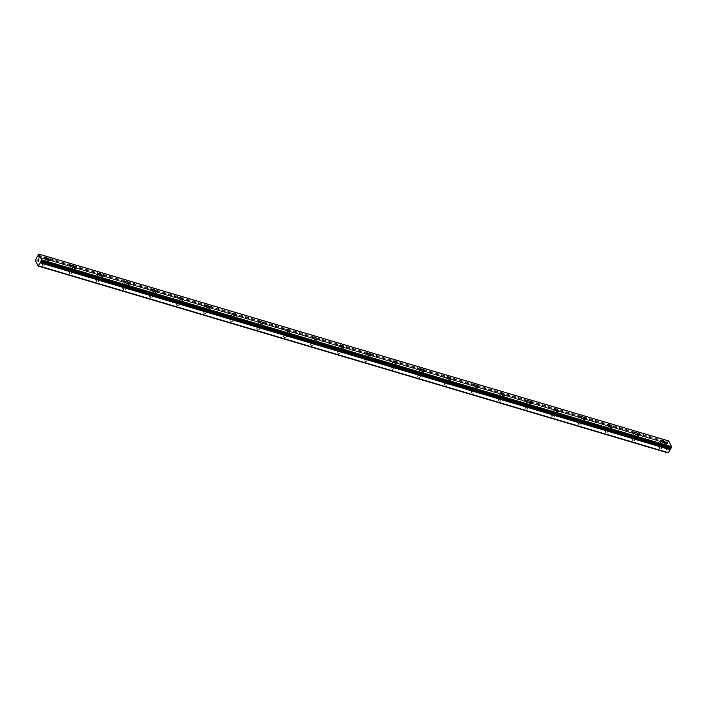 <?xml version="1.0" encoding="UTF-8"?>
<svg xmlns="http://www.w3.org/2000/svg" width="707" height="707" viewBox="0 0 707 707"><rect width="100%" height="100%" fill="white"/><g stroke="black" fill="none" stroke-linecap="round" stroke-linejoin="round"><path stroke-width="0.53" stroke-dasharray="3.54 2.65" d="M37.957 256.827L667.461 443.43A1.007 0.451 106.5 0 1 667.161 443.528L665.322 447.443L668.133 452.94M668.707 440.965L667.956 441.972A1.007 0.451 106.5 0 1 667.903 442.617L667.629 443.643M40.617 261.077L670.687 448.176M659.658 447.487A1.37 0.521 28.5 0 0 658.818 447.549A1.37 0.521 28.5 0 0 660.391 448.927A1.37 0.521 28.5 0 0 661.231 448.857A1.37 0.521 28.5 0 0 659.658 447.487M661.558 443.987A1.37 0.521 28.5 0 0 660.718 444.058A1.37 0.521 28.5 0 0 662.291 445.428A1.37 0.521 28.5 0 0 663.131 445.357A1.37 0.521 28.5 0 0 661.558 443.987M665.534 442.971L665.543 442.962A2.351 0.893 -151.5 0 1 665.534 442.971A2.351 0.893 -151.5 0 1 664.103 443.086A2.351 0.893 -151.5 0 1 661.407 440.735A2.351 0.893 -151.5 0 1 661.416 440.726L661.416 440.726M632.853 439.533A1.37 0.521 28.5 0 0 632.014 439.595A1.37 0.521 28.5 0 0 633.587 440.974A1.37 0.521 28.5 0 0 634.418 440.903A1.37 0.521 28.5 0 0 632.853 439.533M634.753 436.033A1.37 0.521 28.5 0 0 633.914 436.104A1.37 0.521 28.5 0 0 635.487 437.474A1.37 0.521 28.5 0 0 636.318 437.403A1.37 0.521 28.5 0 0 634.753 436.033M638.73 435.017L638.73 435.017A2.351 0.893 -151.5 0 1 637.299 435.132A2.351 0.893 -151.5 0 1 634.603 432.781A2.351 0.893 -151.5 0 1 634.603 432.772L634.603 432.772M606.04 431.579A1.37 0.521 28.5 0 0 605.21 431.641A1.37 0.521 28.5 0 0 606.783 433.02A1.37 0.521 28.5 0 0 607.613 432.949A1.37 0.521 28.5 0 0 606.04 431.579M607.94 428.08A1.37 0.521 28.5 0 0 607.11 428.15A1.37 0.521 28.5 0 0 608.674 429.52A1.37 0.521 28.5 0 0 609.514 429.458A1.37 0.521 28.5 0 0 607.94 428.08M611.926 427.063L611.926 427.063A2.351 0.893 -151.5 0 1 610.495 427.178A2.351 0.893 -151.5 0 1 607.799 424.827A2.351 0.893 -151.5 0 1 607.799 424.819L607.799 424.819M579.236 423.626A1.37 0.521 28.5 0 0 578.397 423.687A1.37 0.521 28.5 0 0 579.97 425.066A1.37 0.521 28.5 0 0 580.809 424.995A1.37 0.521 28.5 0 0 579.236 423.626M581.136 420.126A1.37 0.521 28.5 0 0 580.297 420.197A1.37 0.521 28.5 0 0 581.87 421.566A1.37 0.521 28.5 0 0 582.709 421.505A1.37 0.521 28.5 0 0 581.136 420.126M585.113 419.11L585.122 419.11A2.351 0.893 -151.5 0 1 585.113 419.11A2.351 0.893 -151.5 0 1 583.682 419.224A2.351 0.893 -151.5 0 1 580.986 416.874A2.351 0.893 -151.5 0 1 580.995 416.865L580.995 416.865M552.432 415.672A1.37 0.521 28.5 0 0 551.593 415.734A1.37 0.521 28.5 0 0 553.166 417.112A1.37 0.521 28.5 0 0 553.996 417.042A1.37 0.521 28.5 0 0 552.432 415.672M554.323 412.172A1.37 0.521 28.5 0 0 553.493 412.243A1.37 0.521 28.5 0 0 555.066 413.613A1.37 0.521 28.5 0 0 555.896 413.551A1.37 0.521 28.5 0 0 554.323 412.172M558.309 411.156L558.309 411.156A2.351 0.893 -151.5 0 1 556.877 411.271A2.351 0.893 -151.5 0 1 554.182 408.92A2.351 0.893 -151.5 0 1 554.182 408.911L554.182 408.911M525.619 407.718A1.37 0.521 28.5 0 0 524.788 407.789A1.37 0.521 28.5 0 0 526.353 409.159A1.37 0.521 28.5 0 0 527.192 409.088A1.37 0.521 28.5 0 0 525.619 407.718M527.519 404.218A1.37 0.521 28.5 0 0 526.688 404.289A1.37 0.521 28.5 0 0 528.253 405.659A1.37 0.521 28.5 0 0 529.092 405.597A1.37 0.521 28.5 0 0 527.519 404.218M531.505 403.202L531.505 403.202A2.351 0.893 -151.5 0 1 530.073 403.317A2.351 0.893 -151.5 0 1 527.378 400.966L527.378 400.957M498.815 399.764A1.37 0.521 28.5 0 0 497.975 399.835A1.37 0.521 28.5 0 0 499.549 401.205A1.37 0.521 28.5 0 0 500.388 401.134A1.37 0.521 28.5 0 0 498.815 399.764M500.715 396.265A1.37 0.521 28.5 0 0 499.876 396.335A1.37 0.521 28.5 0 0 501.449 397.705A1.37 0.521 28.5 0 0 502.288 397.643A1.37 0.521 28.5 0 0 500.715 396.265M504.692 395.248L504.692 395.248A2.351 0.893 -151.5 0 1 503.26 395.363A2.351 0.893 -151.5 0 1 500.565 393.012A2.351 0.893 -151.5 0 1 500.574 393.012L500.574 393.004M472.011 391.811A1.37 0.521 28.5 0 0 471.171 391.881A1.37 0.521 28.5 0 0 472.744 393.251A1.37 0.521 28.5 0 0 473.575 393.18A1.37 0.521 28.5 0 0 472.011 391.811M473.902 388.311A1.37 0.521 28.5 0 0 473.071 388.382A1.37 0.521 28.5 0 0 474.644 389.751A1.37 0.521 28.5 0 0 475.475 389.69A1.37 0.521 28.5 0 0 473.902 388.311M477.888 387.295L477.888 387.295A2.351 0.893 -151.5 0 1 476.456 387.409A2.351 0.893 -151.5 0 1 473.761 385.059L473.761 385.05M445.198 383.857A1.37 0.521 28.5 0 0 444.367 383.928A1.37 0.521 28.5 0 0 445.931 385.297A1.37 0.521 28.5 0 0 446.771 385.235A1.37 0.521 28.5 0 0 445.198 383.857M447.098 380.366A1.37 0.521 28.5 0 0 446.267 380.428A1.37 0.521 28.5 0 0 447.831 381.798A1.37 0.521 28.5 0 0 448.671 381.736A1.37 0.521 28.5 0 0 447.098 380.366M451.084 379.35L451.084 379.341A2.351 0.893 -151.5 0 1 451.084 379.35A2.351 0.893 -151.5 0 1 449.643 379.456A2.351 0.893 -151.5 0 1 446.957 377.105L446.957 377.096M418.394 375.903A1.37 0.521 28.5 0 0 417.554 375.974A1.37 0.521 28.5 0 0 419.127 377.344A1.37 0.521 28.5 0 0 419.967 377.282A1.37 0.521 28.5 0 0 418.394 375.903M420.294 372.412A1.37 0.521 28.5 0 0 419.454 372.474A1.37 0.521 28.5 0 0 421.027 373.844A1.37 0.521 28.5 0 0 421.867 373.782A1.37 0.521 28.5 0 0 420.294 372.412M424.271 371.396L424.28 371.387A2.351 0.893 -151.5 0 1 424.271 371.396A2.351 0.893 -151.5 0 1 422.839 371.502A2.351 0.893 -151.5 0 1 420.144 369.151L420.152 369.142M391.59 367.949A1.37 0.521 28.5 0 0 390.75 368.02A1.37 0.521 28.5 0 0 392.323 369.39A1.37 0.521 28.5 0 0 393.154 369.328A1.37 0.521 28.5 0 0 391.59 367.949M393.481 364.459A1.37 0.521 28.5 0 0 392.65 364.52A1.37 0.521 28.5 0 0 394.223 365.89A1.37 0.521 28.5 0 0 395.054 365.828A1.37 0.521 28.5 0 0 393.481 364.459M397.467 363.442L397.467 363.433A2.351 0.893 -151.5 0 1 397.467 363.442A2.351 0.893 -151.5 0 1 396.035 363.548A2.351 0.893 -151.5 0 1 393.339 361.197L393.339 361.189M364.777 359.996A1.37 0.521 28.5 0 0 363.946 360.066A1.37 0.521 28.5 0 0 365.51 361.436A1.37 0.521 28.5 0 0 366.35 361.374A1.37 0.521 28.5 0 0 364.777 359.996M366.677 356.505A1.37 0.521 28.5 0 0 365.837 356.567A1.37 0.521 28.5 0 0 367.41 357.936A1.37 0.521 28.5 0 0 368.25 357.875A1.37 0.521 28.5 0 0 366.677 356.505M370.662 355.488L370.662 355.48A2.351 0.893 -151.5 0 1 370.662 355.488A2.351 0.893 -151.5 0 1 369.222 355.594A2.351 0.893 -151.5 0 1 366.535 353.244L366.535 353.235M337.973 352.042A1.37 0.521 28.5 0 0 337.133 352.113A1.37 0.521 28.5 0 0 338.706 353.482A1.37 0.521 28.5 0 0 339.546 353.42A1.37 0.521 28.5 0 0 337.973 352.042M339.873 348.551A1.37 0.521 28.5 0 0 339.033 348.613A1.37 0.521 28.5 0 0 340.606 349.983A1.37 0.521 28.5 0 0 341.437 349.921A1.37 0.521 28.5 0 0 339.873 348.551M343.849 347.535L343.858 347.526A2.351 0.893 -151.5 0 1 343.849 347.535A2.351 0.893 -151.5 0 1 342.418 347.641A2.351 0.893 -151.5 0 1 339.722 345.29L339.731 345.281M311.16 344.088A1.37 0.521 28.5 0 0 310.329 344.159A1.37 0.521 28.5 0 0 311.902 345.529A1.37 0.521 28.5 0 0 312.733 345.467A1.37 0.521 28.5 0 0 311.16 344.088M313.06 340.597A1.37 0.521 28.5 0 0 312.229 340.659A1.37 0.521 28.5 0 0 313.802 342.029A1.37 0.521 28.5 0 0 314.633 341.967A1.37 0.521 28.5 0 0 313.06 340.597M317.045 339.581L317.045 339.572A2.351 0.893 -151.5 0 1 317.045 339.581A2.351 0.893 -151.5 0 1 315.614 339.687A2.351 0.893 -151.5 0 1 312.918 337.336L312.918 337.327M284.355 336.143A1.37 0.521 28.5 0 0 283.525 336.205A1.37 0.521 28.5 0 0 285.089 337.575A1.37 0.521 28.5 0 0 285.928 337.513A1.37 0.521 28.5 0 0 284.355 336.143M286.255 332.644A1.37 0.521 28.5 0 0 285.416 332.705A1.37 0.521 28.5 0 0 286.989 334.075A1.37 0.521 28.5 0 0 287.829 334.013A1.37 0.521 28.5 0 0 286.255 332.644M290.232 331.627L290.241 331.618A2.351 0.893 -151.5 0 1 290.232 331.627A2.351 0.893 -151.5 0 1 288.801 331.733A2.351 0.893 -151.5 0 1 286.114 329.382L286.114 329.382M257.551 328.189A1.37 0.521 28.5 0 0 256.712 328.251A1.37 0.521 28.5 0 0 258.285 329.621A1.37 0.521 28.5 0 0 259.124 329.559A1.37 0.521 28.5 0 0 257.551 328.189M259.451 324.69A1.37 0.521 28.5 0 0 258.612 324.752A1.37 0.521 28.5 0 0 260.185 326.121A1.37 0.521 28.5 0 0 261.016 326.06A1.37 0.521 28.5 0 0 259.451 324.69M263.428 323.673L263.437 323.665A2.351 0.893 -151.5 0 1 263.428 323.673A2.351 0.893 -151.5 0 1 261.997 323.779A2.351 0.893 -151.5 0 1 259.301 321.429L259.31 321.429M230.738 320.236A1.37 0.521 28.5 0 0 229.908 320.298A1.37 0.521 28.5 0 0 231.481 321.667A1.37 0.521 28.5 0 0 232.311 321.605A1.37 0.521 28.5 0 0 230.738 320.236M232.638 316.736A1.37 0.521 28.5 0 0 231.808 316.798A1.37 0.521 28.5 0 0 233.381 318.168A1.37 0.521 28.5 0 0 234.211 318.106A1.37 0.521 28.5 0 0 232.638 316.736M236.624 315.72L236.624 315.72A2.351 0.893 -151.5 0 1 235.192 315.835A2.351 0.893 -151.5 0 1 232.497 313.475L232.497 313.475M203.934 312.282A1.37 0.521 28.5 0 0 203.095 312.344A1.37 0.521 28.5 0 0 204.668 313.714A1.37 0.521 28.5 0 0 205.507 313.652A1.37 0.521 28.5 0 0 203.934 312.282M205.834 308.782A1.37 0.521 28.5 0 0 204.995 308.844A1.37 0.521 28.5 0 0 206.568 310.223A1.37 0.521 28.5 0 0 207.407 310.152A1.37 0.521 28.5 0 0 205.834 308.782M209.811 307.766L209.82 307.757A2.351 0.893 -151.5 0 1 209.811 307.766A2.351 0.893 -151.5 0 1 208.379 307.881A2.351 0.893 -151.5 0 1 205.684 305.521A2.351 0.893 -151.5 0 1 205.693 305.521L205.693 305.521M177.13 304.328A1.37 0.521 28.5 0 0 176.29 304.39A1.37 0.521 28.5 0 0 177.864 305.76A1.37 0.521 28.5 0 0 178.703 305.698A1.37 0.521 28.5 0 0 177.13 304.328M179.03 300.829A1.37 0.521 28.5 0 0 178.191 300.89A1.37 0.521 28.5 0 0 179.764 302.269A1.37 0.521 28.5 0 0 180.594 302.198A1.37 0.521 28.5 0 0 179.03 300.829M183.007 299.812L183.007 299.812A2.351 0.893 -151.5 0 1 181.575 299.927A2.351 0.893 -151.5 0 1 178.88 297.567L178.889 297.567M150.317 296.374A1.37 0.521 28.5 0 0 149.486 296.436A1.37 0.521 28.5 0 0 151.059 297.806A1.37 0.521 28.5 0 0 151.89 297.744A1.37 0.521 28.5 0 0 150.317 296.374M152.217 292.875A1.37 0.521 28.5 0 0 151.386 292.937A1.37 0.521 28.5 0 0 152.951 294.315A1.37 0.521 28.5 0 0 153.79 294.245A1.37 0.521 28.5 0 0 152.217 292.875M156.203 291.858L156.203 291.858A2.351 0.893 -151.5 0 1 154.771 291.973A2.351 0.893 -151.5 0 1 152.076 289.614L152.076 289.614M123.513 288.421A1.37 0.521 28.5 0 0 122.673 288.483A1.37 0.521 28.5 0 0 124.246 289.852A1.37 0.521 28.5 0 0 125.086 289.79A1.37 0.521 28.5 0 0 123.513 288.421M125.413 284.921A1.37 0.521 28.5 0 0 124.573 284.983A1.37 0.521 28.5 0 0 126.146 286.362A1.37 0.521 28.5 0 0 126.986 286.291A1.37 0.521 28.5 0 0 125.413 284.921M129.39 283.905L129.399 283.896A2.351 0.893 -151.5 0 1 129.39 283.905A2.351 0.893 -151.5 0 1 127.958 284.02A2.351 0.893 -151.5 0 1 125.263 281.669A2.351 0.893 -151.5 0 1 125.272 281.66L125.272 281.66M96.709 280.467A1.37 0.521 28.5 0 0 95.869 280.529A1.37 0.521 28.5 0 0 97.442 281.899A1.37 0.521 28.5 0 0 98.273 281.837A1.37 0.521 28.5 0 0 96.709 280.467M98.609 276.967A1.37 0.521 28.5 0 0 97.769 277.029A1.37 0.521 28.5 0 0 99.342 278.408A1.37 0.521 28.5 0 0 100.173 278.337A1.37 0.521 28.5 0 0 98.609 276.967M102.586 275.951L102.586 275.951A2.351 0.893 -151.5 0 1 101.154 276.066A2.351 0.893 -151.5 0 1 98.459 273.715A2.351 0.893 -151.5 0 1 98.459 273.706L98.459 273.706M69.896 272.513A1.37 0.521 28.5 0 0 69.065 272.575A1.37 0.521 28.5 0 0 70.638 273.945A1.37 0.521 28.5 0 0 71.469 273.883A1.37 0.521 28.5 0 0 69.896 272.513M71.796 269.013A1.37 0.521 28.5 0 0 70.965 269.075A1.37 0.521 28.5 0 0 72.529 270.454A1.37 0.521 28.5 0 0 73.369 270.383A1.37 0.521 28.5 0 0 71.796 269.013M75.782 267.997L75.782 267.997A2.351 0.893 -151.5 0 1 74.35 268.112A2.351 0.893 -151.5 0 1 71.654 265.761A2.351 0.893 -151.5 0 1 71.654 265.752L71.654 265.752M43.092 264.559A1.37 0.521 28.5 0 0 42.252 264.621A1.37 0.521 28.5 0 0 43.825 266A1.37 0.521 28.5 0 0 44.665 265.929A1.37 0.521 28.5 0 0 43.092 264.559M44.992 261.06A1.37 0.521 28.5 0 0 44.152 261.13A1.37 0.521 28.5 0 0 45.725 262.5A1.37 0.521 28.5 0 0 46.565 262.43A1.37 0.521 28.5 0 0 44.992 261.06M48.969 260.043L48.977 260.035A2.351 0.893 -151.5 0 1 48.969 260.043A2.351 0.893 -151.5 0 1 47.537 260.158A2.351 0.893 -151.5 0 1 44.841 257.808A2.351 0.893 -151.5 0 1 44.85 257.799L44.85 257.799M44.727 260.547A2.351 0.893 28.5 0 0 43.295 260.662A2.351 0.893 28.5 0 0 45.99 263.013A2.351 0.893 28.5 0 0 47.422 262.898A2.351 0.893 28.5 0 0 44.727 260.547M46.105 258.011A2.351 0.893 28.5 0 0 44.674 258.126A2.351 0.893 28.5 0 0 47.369 260.476A2.351 0.893 28.5 0 0 48.801 260.362A2.351 0.893 28.5 0 0 46.105 258.011M71.531 268.501A2.351 0.893 28.5 0 0 70.099 268.616A2.351 0.893 28.5 0 0 72.794 270.967A2.351 0.893 28.5 0 0 74.226 270.852A2.351 0.893 28.5 0 0 71.531 268.501M72.909 265.965A2.351 0.893 28.5 0 0 71.478 266.079A2.351 0.893 28.5 0 0 74.173 268.43A2.351 0.893 28.5 0 0 75.605 268.315A2.351 0.893 28.5 0 0 72.909 265.965M98.344 276.455A2.351 0.893 28.5 0 0 96.912 276.57A2.351 0.893 28.5 0 0 99.599 278.92A2.351 0.893 28.5 0 0 101.039 278.805A2.351 0.893 28.5 0 0 98.344 276.455M99.722 273.918A2.351 0.893 28.5 0 0 98.291 274.033A2.351 0.893 28.5 0 0 100.977 276.384A2.351 0.893 28.5 0 0 102.409 276.269A2.351 0.893 28.5 0 0 99.722 273.918M125.148 284.408A2.351 0.893 28.5 0 0 123.716 284.523A2.351 0.893 28.5 0 0 126.412 286.874A2.351 0.893 28.5 0 0 127.843 286.759A2.351 0.893 28.5 0 0 125.148 284.408M126.526 281.872A2.351 0.893 28.5 0 0 125.095 281.978A2.351 0.893 28.5 0 0 127.79 284.338A2.351 0.893 28.5 0 0 129.222 284.223A2.351 0.893 28.5 0 0 126.526 281.872M151.952 292.362A2.351 0.893 28.5 0 0 150.52 292.477A2.351 0.893 28.5 0 0 153.216 294.828A2.351 0.893 28.5 0 0 154.647 294.713A2.351 0.893 28.5 0 0 151.952 292.362M153.331 289.826A2.351 0.893 28.5 0 0 151.899 289.932A2.351 0.893 28.5 0 0 154.594 292.291A2.351 0.893 28.5 0 0 156.026 292.177A2.351 0.893 28.5 0 0 153.331 289.826M178.765 300.316A2.351 0.893 28.5 0 0 177.333 300.422A2.351 0.893 28.5 0 0 180.029 302.782A2.351 0.893 28.5 0 0 181.46 302.667A2.351 0.893 28.5 0 0 178.765 300.316M180.144 297.78A2.351 0.893 28.5 0 0 178.712 297.886A2.351 0.893 28.5 0 0 181.399 300.245A2.351 0.893 28.5 0 0 182.839 300.13A2.351 0.893 28.5 0 0 180.144 297.78M205.569 308.27A2.351 0.893 28.5 0 0 204.137 308.376A2.351 0.893 28.5 0 0 206.833 310.735A2.351 0.893 28.5 0 0 208.265 310.62A2.351 0.893 28.5 0 0 205.569 308.27M206.948 305.733A2.351 0.893 28.5 0 0 205.516 305.839A2.351 0.893 28.5 0 0 208.212 308.199A2.351 0.893 28.5 0 0 209.643 308.084A2.351 0.893 28.5 0 0 206.948 305.733M232.382 316.223A2.351 0.893 28.5 0 0 230.942 316.329A2.351 0.893 28.5 0 0 233.637 318.689A2.351 0.893 28.5 0 0 235.069 318.574A2.351 0.893 28.5 0 0 232.382 316.223M233.752 313.687A2.351 0.893 28.5 0 0 232.32 313.793A2.351 0.893 28.5 0 0 235.016 316.144A2.351 0.893 28.5 0 0 236.447 316.038A2.351 0.893 28.5 0 0 233.752 313.687M259.186 324.177A2.351 0.893 28.5 0 0 257.755 324.283A2.351 0.893 28.5 0 0 260.45 326.643A2.351 0.893 28.5 0 0 261.882 326.528A2.351 0.893 28.5 0 0 259.186 324.177M260.565 321.641A2.351 0.893 28.5 0 0 259.133 321.747A2.351 0.893 28.5 0 0 261.82 324.098A2.351 0.893 28.5 0 0 263.26 323.992A2.351 0.893 28.5 0 0 260.565 321.641M285.99 332.131A2.351 0.893 28.5 0 0 284.559 332.237A2.351 0.893 28.5 0 0 287.254 334.588A2.351 0.893 28.5 0 0 288.686 334.482A2.351 0.893 28.5 0 0 285.99 332.131M287.369 329.595A2.351 0.893 28.5 0 0 285.937 329.701A2.351 0.893 28.5 0 0 288.633 332.051A2.351 0.893 28.5 0 0 290.064 331.945A2.351 0.893 28.5 0 0 287.369 329.595M312.803 340.085A2.351 0.893 28.5 0 0 311.363 340.191A2.351 0.893 28.5 0 0 314.058 342.542A2.351 0.893 28.5 0 0 315.49 342.435A2.351 0.893 28.5 0 0 312.803 340.085M314.173 337.548A2.351 0.893 28.5 0 0 312.741 337.654A2.351 0.893 28.5 0 0 315.437 340.005A2.351 0.893 28.5 0 0 316.869 339.899A2.351 0.893 28.5 0 0 314.173 337.548M339.607 348.038A2.351 0.893 28.5 0 0 338.176 348.144A2.351 0.893 28.5 0 0 340.871 350.495A2.351 0.893 28.5 0 0 342.303 350.389A2.351 0.893 28.5 0 0 339.607 348.038M340.986 345.502A2.351 0.893 28.5 0 0 339.554 345.608A2.351 0.893 28.5 0 0 342.25 347.959A2.351 0.893 28.5 0 0 343.682 347.853A2.351 0.893 28.5 0 0 340.986 345.502M366.412 355.992A2.351 0.893 28.5 0 0 364.98 356.098A2.351 0.893 28.5 0 0 367.675 358.449A2.351 0.893 28.5 0 0 369.107 358.343A2.351 0.893 28.5 0 0 366.412 355.992M367.79 353.447A2.351 0.893 28.5 0 0 366.359 353.562A2.351 0.893 28.5 0 0 369.054 355.913A2.351 0.893 28.5 0 0 370.486 355.807A2.351 0.893 28.5 0 0 367.79 353.447M393.225 363.946A2.351 0.893 28.5 0 0 391.793 364.052A2.351 0.893 28.5 0 0 394.479 366.403A2.351 0.893 28.5 0 0 395.911 366.297A2.351 0.893 28.5 0 0 393.225 363.946M394.603 361.401A2.351 0.893 28.5 0 0 393.163 361.516A2.351 0.893 28.5 0 0 395.858 363.866A2.351 0.893 28.5 0 0 397.29 363.76A2.351 0.893 28.5 0 0 394.603 361.401M420.029 371.891A2.351 0.893 28.5 0 0 418.597 372.006A2.351 0.893 28.5 0 0 421.292 374.357A2.351 0.893 28.5 0 0 422.724 374.25A2.351 0.893 28.5 0 0 420.029 371.891M421.407 369.354A2.351 0.893 28.5 0 0 419.976 369.469A2.351 0.893 28.5 0 0 422.671 371.82A2.351 0.893 28.5 0 0 424.103 371.714A2.351 0.893 28.5 0 0 421.407 369.354M446.833 379.845A2.351 0.893 28.5 0 0 445.401 379.959A2.351 0.893 28.5 0 0 448.097 382.31A2.351 0.893 28.5 0 0 449.528 382.204A2.351 0.893 28.5 0 0 446.833 379.845M448.211 377.308A2.351 0.893 28.5 0 0 446.78 377.423A2.351 0.893 28.5 0 0 449.475 379.774A2.351 0.893 28.5 0 0 450.907 379.668A2.351 0.893 28.5 0 0 448.211 377.308M473.646 387.798A2.351 0.893 28.5 0 0 472.214 387.913A2.351 0.893 28.5 0 0 474.901 390.264A2.351 0.893 28.5 0 0 476.341 390.158A2.351 0.893 28.5 0 0 473.646 387.798M475.024 385.262A2.351 0.893 28.5 0 0 473.584 385.377A2.351 0.893 28.5 0 0 476.279 387.728A2.351 0.893 28.5 0 0 477.711 387.613A2.351 0.893 28.5 0 0 475.024 385.262M500.45 395.752A2.351 0.893 28.5 0 0 499.018 395.867A2.351 0.893 28.5 0 0 501.714 398.218A2.351 0.893 28.5 0 0 503.145 398.112A2.351 0.893 28.5 0 0 500.45 395.752M501.829 393.216A2.351 0.893 28.5 0 0 500.397 393.331A2.351 0.893 28.5 0 0 503.092 395.681A2.351 0.893 28.5 0 0 504.524 395.567A2.351 0.893 28.5 0 0 501.829 393.216M527.254 403.706A2.351 0.893 28.5 0 0 525.822 403.821A2.351 0.893 28.5 0 0 528.518 406.172A2.351 0.893 28.5 0 0 529.95 406.057A2.351 0.893 28.5 0 0 527.254 403.706M528.633 401.169A2.351 0.893 28.5 0 0 527.201 401.284A2.351 0.893 28.5 0 0 529.897 403.635A2.351 0.893 28.5 0 0 531.328 403.52A2.351 0.893 28.5 0 0 528.633 401.169M554.067 411.66A2.351 0.893 28.5 0 0 552.635 411.774A2.351 0.893 28.5 0 0 555.322 414.125A2.351 0.893 28.5 0 0 556.763 414.01A2.351 0.893 28.5 0 0 554.067 411.66M555.446 409.123A2.351 0.893 28.5 0 0 554.014 409.238A2.351 0.893 28.5 0 0 556.701 411.589A2.351 0.893 28.5 0 0 558.132 411.474A2.351 0.893 28.5 0 0 555.446 409.123M580.871 419.613A2.351 0.893 28.5 0 0 579.44 419.728A2.351 0.893 28.5 0 0 582.135 422.079A2.351 0.893 28.5 0 0 583.567 421.964A2.351 0.893 28.5 0 0 580.871 419.613M582.25 417.077A2.351 0.893 28.5 0 0 580.818 417.192A2.351 0.893 28.5 0 0 583.514 419.543A2.351 0.893 28.5 0 0 584.945 419.428A2.351 0.893 28.5 0 0 582.25 417.077M607.675 427.567A2.351 0.893 28.5 0 0 606.244 427.682A2.351 0.893 28.5 0 0 608.939 430.033A2.351 0.893 28.5 0 0 610.371 429.918A2.351 0.893 28.5 0 0 607.675 427.567M609.054 425.031A2.351 0.893 28.5 0 0 607.622 425.146A2.351 0.893 28.5 0 0 610.318 427.496A2.351 0.893 28.5 0 0 611.749 427.382A2.351 0.893 28.5 0 0 609.054 425.031M634.488 435.521A2.351 0.893 28.5 0 0 633.057 435.636A2.351 0.893 28.5 0 0 635.743 437.987A2.351 0.893 28.5 0 0 637.184 437.872A2.351 0.893 28.5 0 0 634.488 435.521M635.867 432.984A2.351 0.893 28.5 0 0 634.435 433.099A2.351 0.893 28.5 0 0 637.122 435.45A2.351 0.893 28.5 0 0 638.562 435.335A2.351 0.893 28.5 0 0 635.867 432.984M661.292 443.475A2.351 0.893 28.5 0 0 659.861 443.589A2.351 0.893 28.5 0 0 662.556 445.94A2.351 0.893 28.5 0 0 663.988 445.825A2.351 0.893 28.5 0 0 661.292 443.475M662.671 440.938A2.351 0.893 28.5 0 0 661.239 441.053A2.351 0.893 28.5 0 0 663.935 443.404A2.351 0.893 28.5 0 0 665.367 443.289A2.351 0.893 28.5 0 0 662.671 440.938M37.904 260.105L38.081 260.6M38.708 259.434L38.514 258.886M38.496 261.422L39.088 260.123M669.025 447.027L668.751 447.522L669.025 447.027M668.857 446.532L669.096 446.992L668.857 446.532M669.096 446.992L668.424 448.238L669.096 446.992M668.566 445.958L667.885 447.204L668.566 445.958M667.885 447.204L668.504 446.17L667.885 447.204M667.161 443.528A1.007 0.451 106.5 0 1 667.143 443.528L37.206 256.632M667.735 443.837L37.763 256.933M671.014 448.079A1.007 0.451 106.5 0 1 671.058 448.088A1.007 0.451 106.5 0 1 671.093 448.105L41.086 261.183M670.483 447.778L40.511 260.874M35.35 260.538L665.322 447.443M38.461 254.175L668.433 441.08M38.037 256.031L668.009 442.935M37.1 256.676L667.072 443.581M35.456 259.699L665.428 446.603M38.001 255.015L667.974 441.919M37.984 255.068L667.956 441.972M37.931 255.713L667.903 442.617M37.931 255.837L667.903 442.741M667.505 443.422L38.054 256.668L667.523 443.439M37.489 256.526L667.461 443.43M658.818 447.549L660.718 444.058M632.014 439.595L633.914 436.104M605.21 431.641L607.11 428.15M578.397 423.687L580.297 420.197M551.593 415.734L553.493 412.243M524.788 407.789L526.688 404.289M497.975 399.835L499.876 396.335M471.171 391.881L473.071 388.382M444.367 383.928L446.267 380.428M417.554 375.974L419.454 372.474M390.75 368.02L392.65 364.52M363.946 360.066L365.837 356.567M337.133 352.113L339.033 348.613M310.329 344.159L312.229 340.659M283.525 336.205L285.416 332.705M256.712 328.251L258.612 324.752M229.908 320.298L231.808 316.798M203.095 312.344L204.995 308.844M176.29 304.39L178.191 300.89M149.486 296.436L151.386 292.937M122.673 288.483L124.573 284.983M95.869 280.529L97.769 277.029M69.065 272.575L70.965 269.075M42.252 264.621L44.152 261.13M43.295 260.662L44.674 258.126M70.099 268.616L71.478 266.079M96.912 276.57L98.291 274.033M123.716 284.523L125.095 281.978M150.52 292.477L151.899 289.932M177.333 300.422L178.712 297.886M204.137 308.376L205.516 305.839M230.942 316.329L232.32 313.793M257.755 324.283L259.133 321.747M284.559 332.237L285.937 329.701M311.363 340.191L312.741 337.654M338.176 348.144L339.554 345.608M364.98 356.098L366.359 353.562M391.793 364.052L393.163 361.516M418.597 372.006L419.976 369.469M445.401 379.959L446.78 377.423M472.214 387.913L473.584 385.377M499.018 395.867L500.397 393.331M525.822 403.821L527.201 401.284M552.635 411.774L554.014 409.238M579.44 419.728L580.818 417.192M606.244 427.682L607.622 425.146M633.057 435.636L634.435 433.099M659.861 443.589L661.239 441.053M663.988 445.825L665.367 443.289M637.184 437.872L638.562 435.335M610.371 429.918L611.749 427.382M583.567 421.964L584.945 419.428M556.763 414.01L558.132 411.474M529.95 406.057L531.328 403.52M503.145 398.112L504.524 395.567M476.341 390.158L477.711 387.613M449.528 382.204L450.907 379.668M422.724 374.25L424.103 371.714M395.911 366.297L397.29 363.76M369.107 358.343L370.486 355.807M342.303 350.389L343.682 347.853M315.49 342.435L316.869 339.899M288.686 334.482L290.064 331.945M261.882 326.528L263.26 323.992M235.069 318.574L236.447 316.038M208.265 310.62L209.643 308.084M181.46 302.667L182.839 300.13M154.647 294.713L156.026 292.177M127.843 286.759L129.222 284.223M101.039 278.805L102.409 276.269M74.226 270.852L75.605 268.315M47.422 262.898L48.801 260.362M44.665 265.929L46.565 262.43M71.469 273.883L73.369 270.383M98.273 281.837L100.173 278.337M125.086 289.79L126.986 286.291M151.89 297.744L153.79 294.245M178.703 305.698L180.594 302.198M205.507 313.652L207.407 310.152M232.311 321.605L234.211 318.106M259.124 329.559L261.016 326.06M285.928 337.513L287.829 334.013M312.733 345.467L314.633 341.967M339.546 353.42L341.437 349.921M366.35 361.374L368.25 357.875M393.154 369.328L395.054 365.828M419.967 377.282L421.867 373.782M446.771 385.235L448.671 381.736M473.575 393.18L475.475 389.69M500.388 401.134L502.288 397.643M527.192 409.088L529.092 405.597M553.996 417.042L555.896 413.551M580.809 424.995L582.709 421.505M607.613 432.949L609.514 429.458M634.418 440.903L636.318 437.403M661.231 448.857L663.131 445.357"/><path stroke-width="1.06" d="M37.657 256.738L37.489 256.526A1.007 0.451 106.5 0 1 37.188 256.623A1.007 0.451 106.5 0 1 37.179 256.623L35.35 260.538L38.16 266.035L40.281 262.695A1.007 0.451 106.5 0 1 40.343 262.094L40.785 261.281A1.007 0.451 106.5 0 1 41.086 261.183A1.007 0.451 106.5 0 1 41.121 261.201L41.678 259.805L38.744 254.06L37.984 255.068A1.007 0.451 106.5 0 1 37.931 255.713L37.957 256.827M661.416 440.726A2.351 0.893 -151.5 0 1 662.848 440.62A2.351 0.893 -151.5 0 1 665.543 442.971A2.351 0.893 -151.5 0 1 664.112 443.077A2.351 0.893 -151.5 0 1 661.416 440.726A2.351 0.893 -151.5 0 1 662.848 440.611A2.351 0.893 -151.5 0 1 665.543 442.962M634.603 432.772A2.351 0.893 -151.5 0 1 636.035 432.666A2.351 0.893 -151.5 0 1 638.73 435.017A2.351 0.893 -151.5 0 1 637.299 435.123A2.351 0.893 -151.5 0 1 634.603 432.772A2.351 0.893 -151.5 0 1 636.044 432.657A2.351 0.893 -151.5 0 1 638.73 435.017M607.799 424.819A2.351 0.893 -151.5 0 1 609.231 424.713A2.351 0.893 -151.5 0 1 611.926 427.063A2.351 0.893 -151.5 0 1 610.495 427.169A2.351 0.893 -151.5 0 1 607.799 424.819A2.351 0.893 -151.5 0 1 609.231 424.704A2.351 0.893 -151.5 0 1 611.926 427.063M580.995 416.865A2.351 0.893 -151.5 0 1 582.427 416.759A2.351 0.893 -151.5 0 1 585.122 419.11A2.351 0.893 -151.5 0 1 583.69 419.216A2.351 0.893 -151.5 0 1 580.995 416.865A2.351 0.893 -151.5 0 1 582.427 416.75A2.351 0.893 -151.5 0 1 585.122 419.11M554.182 408.911A2.351 0.893 -151.5 0 1 555.614 408.805A2.351 0.893 -151.5 0 1 558.309 411.156A2.351 0.893 -151.5 0 1 556.877 411.262A2.351 0.893 -151.5 0 1 554.182 408.911A2.351 0.893 -151.5 0 1 555.622 408.796A2.351 0.893 -151.5 0 1 558.309 411.156M527.378 400.966A2.351 0.893 -151.5 0 1 528.809 400.851A2.351 0.893 -151.5 0 1 531.505 403.202A2.351 0.893 -151.5 0 1 530.073 403.308A2.351 0.893 -151.5 0 1 527.378 400.957A2.351 0.893 -151.5 0 1 528.809 400.851A2.351 0.893 -151.5 0 1 531.505 403.202M500.574 393.012A2.351 0.893 -151.5 0 1 501.997 392.898A2.351 0.893 -151.5 0 1 504.692 395.248A2.351 0.893 -151.5 0 1 503.269 395.354A2.351 0.893 -151.5 0 1 500.574 393.004A2.351 0.893 -151.5 0 1 502.005 392.898A2.351 0.893 -151.5 0 1 504.701 395.248M473.761 385.059A2.351 0.893 -151.5 0 1 475.192 384.944A2.351 0.893 -151.5 0 1 477.888 387.295A2.351 0.893 -151.5 0 1 476.456 387.401A2.351 0.893 -151.5 0 1 473.761 385.05A2.351 0.893 -151.5 0 1 475.201 384.944A2.351 0.893 -151.5 0 1 477.888 387.295M446.957 377.105A2.351 0.893 -151.5 0 1 448.388 376.99A2.351 0.893 -151.5 0 1 451.084 379.341A2.351 0.893 -151.5 0 1 449.652 379.447A2.351 0.893 -151.5 0 1 446.957 377.096A2.351 0.893 -151.5 0 1 448.388 376.99A2.351 0.893 -151.5 0 1 451.084 379.341M420.144 369.151A2.351 0.893 -151.5 0 1 421.575 369.036A2.351 0.893 -151.5 0 1 424.271 371.387A2.351 0.893 -151.5 0 1 422.839 371.493A2.351 0.893 -151.5 0 1 420.152 369.142A2.351 0.893 -151.5 0 1 421.584 369.036A2.351 0.893 -151.5 0 1 424.28 371.387M393.339 361.197A2.351 0.893 -151.5 0 1 394.771 361.083A2.351 0.893 -151.5 0 1 397.467 363.433A2.351 0.893 -151.5 0 1 396.035 363.548A2.351 0.893 -151.5 0 1 393.339 361.189A2.351 0.893 -151.5 0 1 394.771 361.083A2.351 0.893 -151.5 0 1 397.467 363.433M366.535 353.244A2.351 0.893 -151.5 0 1 367.967 353.138A2.351 0.893 -151.5 0 1 370.662 355.48A2.351 0.893 -151.5 0 1 369.231 355.594A2.351 0.893 -151.5 0 1 366.535 353.235A2.351 0.893 -151.5 0 1 367.967 353.129A2.351 0.893 -151.5 0 1 370.662 355.48M339.722 345.29A2.351 0.893 -151.5 0 1 341.154 345.184A2.351 0.893 -151.5 0 1 343.849 347.526A2.351 0.893 -151.5 0 1 342.418 347.641A2.351 0.893 -151.5 0 1 339.731 345.281A2.351 0.893 -151.5 0 1 341.163 345.175A2.351 0.893 -151.5 0 1 343.858 347.526M312.918 337.336A2.351 0.893 -151.5 0 1 314.35 337.23A2.351 0.893 -151.5 0 1 317.045 339.572A2.351 0.893 -151.5 0 1 315.614 339.687A2.351 0.893 -151.5 0 1 312.918 337.327A2.351 0.893 -151.5 0 1 314.35 337.221A2.351 0.893 -151.5 0 1 317.045 339.572M286.114 329.382A2.351 0.893 -151.5 0 1 287.546 329.276A2.351 0.893 -151.5 0 1 290.241 331.618A2.351 0.893 -151.5 0 1 288.81 331.733A2.351 0.893 -151.5 0 1 286.114 329.382A2.351 0.893 -151.5 0 1 287.546 329.268A2.351 0.893 -151.5 0 1 290.241 331.618M259.301 321.429A2.351 0.893 -151.5 0 1 260.733 321.323A2.351 0.893 -151.5 0 1 263.428 323.665A2.351 0.893 -151.5 0 1 261.997 323.779A2.351 0.893 -151.5 0 1 259.31 321.429A2.351 0.893 -151.5 0 1 260.742 321.314A2.351 0.893 -151.5 0 1 263.437 323.665M232.497 313.475A2.351 0.893 -151.5 0 1 233.929 313.369A2.351 0.893 -151.5 0 1 236.624 315.72A2.351 0.893 -151.5 0 1 235.192 315.826A2.351 0.893 -151.5 0 1 232.497 313.475A2.351 0.893 -151.5 0 1 233.929 313.36A2.351 0.893 -151.5 0 1 236.624 315.711M205.693 305.521A2.351 0.893 -151.5 0 1 207.124 305.415A2.351 0.893 -151.5 0 1 209.82 307.766A2.351 0.893 -151.5 0 1 208.388 307.872A2.351 0.893 -151.5 0 1 205.693 305.521A2.351 0.893 -151.5 0 1 207.124 305.406A2.351 0.893 -151.5 0 1 209.82 307.757M178.88 297.567A2.351 0.893 -151.5 0 1 180.312 297.461A2.351 0.893 -151.5 0 1 183.007 299.812A2.351 0.893 -151.5 0 1 181.575 299.918A2.351 0.893 -151.5 0 1 178.889 297.567A2.351 0.893 -151.5 0 1 180.32 297.453A2.351 0.893 -151.5 0 1 183.007 299.803M152.076 289.614A2.351 0.893 -151.5 0 1 153.507 289.508A2.351 0.893 -151.5 0 1 156.203 291.858A2.351 0.893 -151.5 0 1 154.771 291.964A2.351 0.893 -151.5 0 1 152.076 289.614A2.351 0.893 -151.5 0 1 153.507 289.499A2.351 0.893 -151.5 0 1 156.203 291.85M125.272 281.66A2.351 0.893 -151.5 0 1 126.703 281.554A2.351 0.893 -151.5 0 1 129.399 283.905A2.351 0.893 -151.5 0 1 127.967 284.011A2.351 0.893 -151.5 0 1 125.272 281.66A2.351 0.893 -151.5 0 1 126.703 281.545A2.351 0.893 -151.5 0 1 129.399 283.896M98.459 273.706A2.351 0.893 -151.5 0 1 99.89 273.6A2.351 0.893 -151.5 0 1 102.586 275.951A2.351 0.893 -151.5 0 1 101.154 276.057A2.351 0.893 -151.5 0 1 98.459 273.706A2.351 0.893 -151.5 0 1 99.899 273.591A2.351 0.893 -151.5 0 1 102.586 275.942M71.654 265.752A2.351 0.893 -151.5 0 1 73.086 265.646A2.351 0.893 -151.5 0 1 75.782 267.997A2.351 0.893 -151.5 0 1 74.35 268.103A2.351 0.893 -151.5 0 1 71.654 265.752A2.351 0.893 -151.5 0 1 73.086 265.638A2.351 0.893 -151.5 0 1 75.782 267.988M44.85 257.799A2.351 0.893 -151.5 0 1 46.282 257.693A2.351 0.893 -151.5 0 1 48.977 260.043A2.351 0.893 -151.5 0 1 47.546 260.149A2.351 0.893 -151.5 0 1 44.85 257.799A2.351 0.893 -151.5 0 1 46.282 257.684A2.351 0.893 -151.5 0 1 48.977 260.035M38.496 259.018L38.222 259.522L38.496 259.018M38.178 259.602L37.904 260.105L38.178 259.602M37.904 260.105L38.514 258.886L38.708 259.434M38.514 258.886L38.081 260.6M39 259.831L38.496 261.431M671.12 448.079L41.121 261.201L671.093 448.105L671.65 446.709L668.707 440.965L38.744 254.06M670.757 448.185L40.785 261.281L670.757 448.185A1.007 0.451 106.5 0 1 671.014 448.079M38.16 266.035L668.133 452.94L670.254 449.599A1.007 0.451 106.5 0 1 670.316 449.007L670.192 448.044M38.611 265.859L668.583 452.763M40.255 262.836L670.218 449.74M40.237 261.776L670.209 448.68M41.616 260.326L671.579 447.231M41.678 259.805L671.65 446.709M40.281 262.695L670.254 449.599M40.343 262.094L670.316 449.007M40.343 261.979L670.307 448.883M40.741 261.298L670.713 448.203M41.13 261.201L671.093 448.105"/></g></svg>
